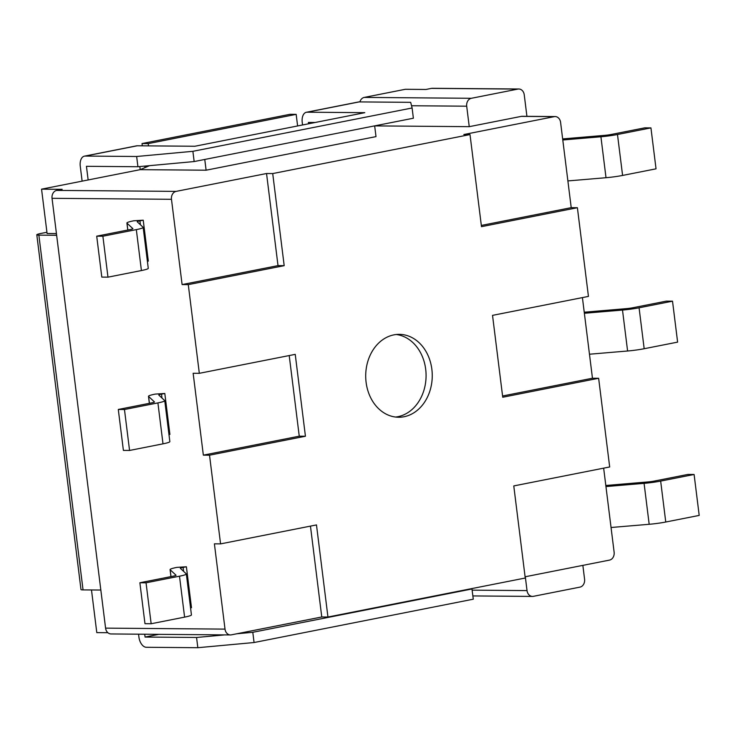 <?xml version="1.0" encoding="UTF-8"?>
<svg xmlns="http://www.w3.org/2000/svg" width="736" height="736" viewBox="0 0 736 736"><rect width="100%" height="100%" fill="white"/><g stroke="black" fill="none" stroke-linecap="round" stroke-linejoin="round"><path stroke-width="1.1" d="M56.433 233.579L47.086 233.505L41.556 189.161L140.208 169.657L206.108 170.2L204.764 159.454M327.952 617.026L316.48 524.924L220.57 543.886L209.521 455.188L305.431 436.236L295.237 354.366L199.327 373.318L188.278 284.63L284.188 265.668L272.716 173.567L470.01 134.568L481.482 226.67L577.392 207.718L588.441 296.406L492.531 315.367L502.734 397.238L598.635 378.276L609.684 466.964L513.774 485.926L525.246 578.027L327.952 617.026L321.77 616.98L231.343 634.855A6.909 5.548 -89.5 0 1 230.442 634.938L110.998 633.954A6.909 5.548 -89.5 0 1 105.579 628.13L52.044 198.315A6.909 5.548 -89.5 0 1 56.672 190.412L62.155 189.327L41.556 189.161M46.929 232.263L40.903 233.45A10.359 1.012 -7.1 0 0 36.8 234.784A10.359 1.012 -7.1 0 0 38.861 235.124L83.048 589.895L99.526 590.033A6.909 4.066 78.8 0 0 100.013 589.987A6.909 4.066 78.8 0 0 100.786 589.692M56.69 235.63A6.909 4.066 -101.2 0 0 55.338 235.262L38.861 235.124M82.119 181.139L80.27 166.253A10.359 6.1 78.8 0 1 84.438 156.142A10.359 6.1 78.8 0 1 85.164 156.069L137.236 145.783L194.893 146.252L364.789 112.672L307.133 112.194A10.359 6.1 78.8 0 0 306.397 112.268L358.46 101.973A10.359 6.1 78.8 0 1 359.196 101.908L307.133 112.194M194.157 161.552L192.887 151.312L412.105 107.98L413.374 118.22L194.157 161.552L137.926 166.732L136.648 156.492L85.164 156.069M137.926 166.732L86.443 166.308L88.145 179.952M272.716 173.567L266.542 173.521L278.015 265.622L182.105 284.574L171.479 199.3A6.909 5.548 -89.5 0 1 176.106 191.388L266.542 173.521M374.661 125.874L376.004 136.62L206.108 170.2M374.661 125.893L469.246 126.666L521.318 116.371A6.909 5.548 -89.5 0 1 522.22 116.288L555.174 116.564A6.909 5.548 -89.5 0 1 560.593 122.388L571.219 207.662L481.335 225.428M470.01 134.568L463.836 134.522L554.263 116.647A6.909 5.548 -89.5 0 1 555.174 116.564M138.552 634.184L138.902 637.008A10.359 6.1 -101.2 0 0 146.354 647.284L197.837 647.708L196.558 637.477L145.075 637.054L144.725 634.23M145.01 167.606L144.826 166.097M142.296 145.82L142.02 143.566L289.993 114.31L296.166 114.365L148.194 143.612L142.02 143.566M302.551 124.973L302.229 122.378A10.359 6.1 78.8 0 1 306.397 112.268M36.8 234.784L80.988 589.554A10.359 1.012 -7.1 0 0 83.048 589.895M84.438 156.142L136.5 145.848A10.359 6.1 78.8 0 1 137.236 145.783M192.887 151.312L136.648 156.492M412.105 107.98L410.679 102.332L359.196 101.908M308.568 123.786L308.402 122.434L315.128 122.489M139.822 166.557L140.208 169.657L149.555 165.655M366.096 382.297A41.446 33.276 90.5 0 0 398.645 417.248A41.446 33.276 90.5 0 0 432.253 376.068A41.446 33.276 90.5 0 0 399.326 334.356A41.446 33.276 90.5 0 0 366.096 382.297M469.246 126.666L466.698 106.196A6.909 5.548 -89.5 0 1 471.334 98.293L517.914 89.084A6.909 5.548 -89.5 0 1 518.825 89.001A6.909 5.548 -89.5 0 1 524.244 94.824L526.921 116.325M284.188 265.668L278.015 265.622M220.57 543.886L214.397 543.83L225.014 629.114L105.579 628.13M188.278 284.63L182.105 284.574M199.327 373.318L193.145 373.272L203.348 455.142L209.521 455.188M190.56 607.89L191.489 607.706L186.392 566.775L176.916 567.373A17.268 1.684 -7.1 0 0 170.071 569.59A17.268 1.684 -7.1 0 0 170.145 569.719L176.024 575.202A6.909 0.672 172.9 0 1 176.051 575.258A6.909 0.672 172.9 0 1 173.319 576.141L139.877 582.756L146.05 582.802L179.492 576.196A17.268 1.684 -7.1 0 0 186.337 573.97A17.268 1.684 -7.1 0 0 186.263 573.841L180.384 568.367A6.909 0.672 172.9 0 1 180.357 568.312A6.909 0.672 172.9 0 1 183.098 567.428L186.392 566.775M168.976 434.599L169.906 434.415L164.809 393.484L155.333 394.082A17.268 1.684 -7.1 0 0 148.488 396.308A17.268 1.684 -7.1 0 0 148.562 396.428L154.44 401.911A6.909 0.672 172.9 0 1 154.468 401.966A6.909 0.672 172.9 0 1 151.736 402.85L118.294 409.464L124.467 409.51L157.909 402.905A17.268 1.684 -7.1 0 0 164.754 400.678A17.268 1.684 -7.1 0 0 164.68 400.559L158.801 395.076A6.909 0.672 172.9 0 1 158.774 395.02A6.909 0.672 172.9 0 1 161.506 394.137L164.809 393.484M147.393 261.308L148.322 261.124L143.226 220.193L133.75 220.791A17.268 1.684 -7.1 0 0 126.905 223.017A17.268 1.684 -7.1 0 0 126.978 223.146L132.857 228.62A6.909 0.672 172.9 0 1 132.885 228.675A6.909 0.672 172.9 0 1 130.152 229.558L96.71 236.173L102.884 236.219L136.326 229.614A17.268 1.684 -7.1 0 0 143.17 227.396A17.268 1.684 -7.1 0 0 143.097 227.268L137.218 221.784A6.909 0.672 172.9 0 1 137.19 221.729A6.909 0.672 172.9 0 1 139.923 220.846L143.226 220.193M230.442 634.938A6.909 5.548 -89.5 0 1 225.014 629.114M603.658 468.16L614.128 552.202A6.909 5.548 -89.5 0 1 609.5 560.105L525.099 576.785M91.485 589.968L96.793 632.62L107.861 632.712M297.611 125.948L296.166 114.365M148.479 145.875L148.194 143.612M525.311 576.748L527.031 590.594A6.909 5.548 90.5 0 0 532.459 596.418A6.909 5.548 90.5 0 0 533.37 596.335L579.95 587.126A6.909 5.548 90.5 0 0 584.577 579.214L582.857 565.368M598.635 378.276L592.462 378.23L502.578 395.996M582.415 297.602L592.462 378.23M577.392 207.718L571.219 207.662M289.211 355.552L299.258 436.181L203.348 455.142M305.431 436.236L299.258 436.181M310.454 526.111L321.77 616.98M396.235 334.503A41.446 33.276 -89.5 0 1 426.08 376.022A41.446 33.276 -89.5 0 1 395.554 417.045M517.914 89.084L431.425 88.375A6.909 5.548 -89.5 0 1 432.336 88.292L518.825 89.001M359.886 101.918A6.909 5.548 -89.5 0 1 364.246 97.41L405.352 89.286L425.942 89.461L431.425 88.375M139.877 582.756L144.974 623.686L151.156 623.742L184.598 617.127A17.268 1.684 -7.1 0 0 191.434 614.91L186.337 573.97M118.294 409.464L123.39 450.395L129.564 450.45L163.006 443.836A17.268 1.684 -7.1 0 0 169.85 441.618L164.754 400.678M96.71 236.173L101.807 277.104L107.98 277.159L141.422 270.544A17.268 1.684 -7.1 0 0 148.267 268.327L143.17 227.396M145.075 637.054L158.774 634.349M472.015 588.966L252.798 632.298L254.067 642.528L473.285 599.196L471.914 588.57M254.067 642.528L197.837 647.708M252.798 632.298L236.817 633.77M224.664 634.892L196.558 637.477M562.654 138.911L604.679 135.36A6.909 0.672 -7.1 0 0 611.312 134.449L644.754 127.843L650.937 127.889L617.486 134.504A17.268 1.684 172.9 0 1 600.916 136.767L562.782 139.987M650.937 127.889L656.034 168.829L622.592 175.435A17.268 1.684 172.9 0 1 606.013 177.707L567.888 180.927M584.237 312.202L626.262 308.651A6.909 0.672 -7.1 0 0 632.896 307.74L666.338 301.134L672.52 301.18L639.078 307.795A17.268 1.684 172.9 0 1 622.5 310.058L584.375 313.278M672.52 301.18L677.617 342.12L644.175 348.726A17.268 1.684 172.9 0 1 627.596 350.998L589.472 354.218M605.82 485.484L647.846 481.942A6.909 0.672 -7.1 0 0 654.479 481.031L687.921 474.426L694.103 474.472L660.661 481.086A17.268 1.684 172.9 0 1 644.083 483.35L605.958 486.57M694.103 474.472L699.2 515.412L665.758 522.017A17.268 1.684 172.9 0 1 649.18 524.29L611.055 527.5M146.05 582.802L151.156 623.742M124.467 409.51L129.564 450.45M102.884 236.219L107.98 277.159M56.608 235.014L55.338 235.262M176.106 191.388L56.672 190.412M554.263 116.647L521.318 116.371M466.698 106.196L411.534 105.745M171.479 199.3L52.044 198.315M471.334 98.293L364.246 97.41M183.586 571.348L183.098 567.428M161.994 398.056L161.506 394.137M140.41 224.765L139.923 220.846M527.031 590.594L472.162 590.143M184.598 617.127L179.492 576.196M171 576.601L170.145 569.719M163.006 443.836L157.909 402.905M149.417 403.31L148.562 396.428M141.422 270.544L136.326 229.614M127.834 230.018L126.978 223.146M617.486 134.504L622.592 175.435M600.916 136.767L606.013 177.707M639.078 307.795L644.175 348.726M622.5 310.058L627.596 350.998M660.661 481.086L665.758 522.017M644.083 483.35L649.18 524.29M100.804 589.83L100.013 589.987M532.459 596.418L472.88 595.93M170.945 576.61L170.071 569.59M149.362 403.319L148.488 396.308M127.779 230.028L126.905 223.017"/></g></svg>
